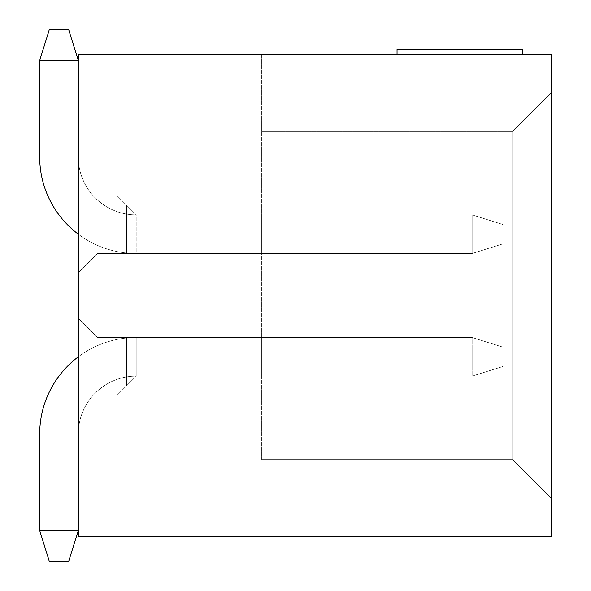 <?xml version="1.0" encoding="UTF-8"?>
<svg xmlns="http://www.w3.org/2000/svg" width="591" height="591" viewBox="0 0 591 591"><rect width="100%" height="100%" fill="white"/><g stroke="black" fill="none" stroke-linecap="round" stroke-linejoin="round"><path stroke-width="0.44" stroke-dasharray="2.96 2.22" d="M116.915 54.165L551.314 54.165L551.314 536.835L78.3 536.835L116.915 536.835L78.3 536.835L116.915 536.835L78.3 536.835L116.915 536.835L78.3 536.835L116.915 536.835L78.3 536.835L116.915 536.835L78.3 536.835L78.3 318.187L97.604 337.491L78.3 318.187L78.3 536.835L78.3 318.187L97.604 337.491L136.218 337.491L126.563 337.491L126.563 385.76L116.915 395.416L136.218 376.105L126.563 385.76L126.563 337.491L97.604 337.491L78.3 318.187L78.3 536.835L78.3 318.187L97.604 337.491L136.218 337.491L136.218 376.105L136.218 337.491L261.71 337.491L261.71 376.105L261.71 337.491L261.71 376.105L261.71 337.491L261.71 376.105L261.71 337.491L261.71 376.105L261.71 337.491L261.71 376.105L261.71 337.491L126.563 337.491L126.563 385.76L116.915 395.416L116.915 536.835L116.915 395.416L136.218 376.105L261.71 376.105L136.218 376.105L126.563 385.76L126.563 337.491L97.604 337.491L78.3 318.187L78.3 536.835L78.3 318.187L97.604 337.491L136.218 337.491L136.218 376.105L136.218 337.491L261.71 337.491L126.563 337.491L126.563 385.76L116.915 395.416L116.915 536.835L116.915 395.416L136.218 376.105L261.71 376.105L136.218 376.105L126.563 385.76L126.563 337.491L97.604 337.491L78.3 318.187L78.3 536.835L78.3 54.165L116.915 54.165L78.3 54.165L116.915 54.165L78.3 54.165L116.915 54.165L78.3 54.165L116.915 54.165L78.3 54.165L116.915 54.165L116.915 195.584L126.563 205.24L116.915 195.584L116.915 54.165L116.915 195.584L126.563 205.24L126.563 253.509L97.604 253.509L261.71 253.509L261.71 214.895L261.71 253.509L261.71 214.895L261.71 253.509L261.71 214.895L261.71 253.509L261.71 214.895L261.71 253.509L261.71 214.895L261.71 253.509L136.218 253.509L136.218 214.895L261.71 214.895L136.218 214.895L136.218 253.509L261.71 253.509L136.218 253.509L136.218 214.895L261.71 214.895L136.218 214.895L136.218 253.509L261.71 253.509L136.218 253.509L136.218 214.895L261.71 214.895L136.218 214.895L136.218 253.509L261.71 253.509L136.218 253.509L136.218 214.895L261.71 214.895L136.218 214.895L136.218 253.509L261.71 253.509L136.218 253.509L136.218 214.895L261.71 214.895L136.218 214.895L136.218 253.509L126.563 253.509L126.563 205.24L136.218 214.895L116.915 195.584L116.915 54.165L116.915 195.584L126.563 205.24L126.563 253.509L97.604 253.509L78.3 272.813L78.3 54.165L78.3 272.813L78.3 54.165L78.3 272.813L78.3 54.165L78.3 272.813L78.3 54.165L78.3 272.813L78.3 54.165L78.3 272.813L97.604 253.509L136.218 253.509L126.563 253.509L126.563 205.24L136.218 214.895L116.915 195.584L116.915 54.165L116.915 195.584L126.563 205.24L126.563 253.509L97.604 253.509L78.3 272.813L97.604 253.509L136.218 253.509L126.563 253.509L126.563 205.24L136.218 214.895L116.915 195.584L116.915 54.165L116.915 195.584L126.563 205.24L126.563 253.509L97.604 253.509L78.3 272.813L97.604 253.509L136.218 253.509L126.563 253.509L126.563 205.24L136.218 214.895L116.915 195.584L116.915 54.165M261.71 54.165L551.314 54.165L261.71 54.165L261.71 459.606L261.71 54.165M522.54 54.165L397.049 54.165L522.54 54.165M39.686 530.563L78.3 530.563L78.3 434.023L78.3 530.563L68.645 561.45L78.3 530.563L68.645 561.45L78.3 530.563L68.645 561.45L49.341 561.45L68.645 561.45L78.3 530.563L78.3 434.023A57.918 57.918 0 0 1 136.218 376.105L136.218 337.491L136.218 376.105L261.71 376.105L136.218 376.105L116.915 395.416L116.915 536.835L116.915 395.416L136.218 376.105L136.218 337.491L261.71 337.491L126.563 337.491L136.218 337.491L136.218 376.105L261.71 376.105L136.218 376.105L261.71 376.105L136.218 376.105L136.218 337.491L261.71 337.491L136.218 337.491L261.71 337.491L136.218 337.491L136.218 376.105L126.563 385.76L126.563 337.491L126.563 385.76L126.563 337.491L97.604 337.491L136.218 337.491L126.563 337.491L126.563 385.76L116.915 395.416L116.915 536.835L116.915 395.416L136.218 376.105L472.157 376.105L472.157 337.491L136.218 337.491A96.532 96.532 0 0 0 39.686 434.023L39.686 530.563L78.3 530.563L78.3 434.023A57.918 57.918 0 0 1 136.218 376.105L472.157 376.105L472.157 337.491L136.218 337.491A96.532 96.532 0 0 0 39.686 434.023L39.686 530.563L49.341 561.45L68.645 561.45L49.341 561.45L39.686 530.563L78.3 530.563L78.3 434.023A57.918 57.918 0 0 1 136.218 376.105L472.157 376.105L472.157 337.491L472.157 376.105L472.157 337.491L503.044 347.146L503.044 366.45L503.044 347.146L472.157 337.491L136.218 337.491A96.532 96.532 0 0 0 39.686 434.023L39.686 530.563L49.341 561.45L68.645 561.45L78.3 530.563L39.686 530.563L78.3 530.563L78.3 434.023A57.918 57.918 0 0 1 136.218 376.105L472.157 376.105L472.157 337.491L136.218 337.491A96.532 96.532 0 0 0 39.686 434.023L39.686 530.563L49.341 561.45L39.686 530.563L78.3 530.563L78.3 434.023A57.918 57.918 0 0 1 136.218 376.105L472.157 376.105L503.044 366.45L472.157 376.105L472.157 337.491L503.044 347.146L503.044 366.45L503.044 347.146L472.157 337.491L136.218 337.491A96.532 96.532 0 0 0 39.686 434.023L39.686 530.563L49.341 561.45L68.645 561.45L78.3 530.563L39.686 530.563L49.341 561.45L39.686 530.563L39.686 434.023L39.686 530.563L78.3 530.563L78.3 434.023A57.918 57.918 0 0 1 136.218 376.105L472.157 376.105L503.044 366.45L472.157 376.105L472.157 337.491L136.218 337.491A96.532 96.532 0 0 0 39.686 434.023L39.686 530.563L78.3 530.563L78.3 434.023A57.918 57.918 0 0 1 136.218 376.105L472.157 376.105L503.044 366.45L503.044 347.146L503.044 366.45L472.157 376.105L136.218 376.105L472.157 376.105L472.157 337.491L503.044 347.146L472.157 337.491L136.218 337.491A96.532 96.532 0 0 0 39.686 434.023L39.686 530.563L49.341 561.45L68.645 561.45L49.341 561.45L68.645 561.45L78.3 530.563L78.3 434.023A57.918 57.918 0 0 1 136.218 376.105L472.157 376.105L503.044 366.45L503.044 347.146L503.044 366.45L472.157 376.105L472.157 337.491L136.218 337.491A96.532 96.532 0 0 0 39.686 434.023A96.532 96.532 0 0 1 136.218 337.491A96.532 96.532 0 0 0 78.3 356.801M78.3 318.187L78.3 536.835L78.3 318.187L97.604 337.491L78.3 318.187M261.71 459.606L512.7 459.606L512.7 131.394L512.7 459.606L261.71 459.606M261.71 131.394L512.7 131.394L551.314 92.78L512.7 131.394L261.71 131.394M551.314 92.78L512.7 131.394L551.314 92.78M551.314 498.22L512.7 459.606L551.314 498.22M78.3 272.813L97.604 253.509L78.3 272.813L97.604 253.509L126.563 253.509L97.604 253.509L78.3 272.813M39.686 60.437L49.341 29.55L68.645 29.55L78.3 60.437L68.645 29.55L78.3 60.437L68.645 29.55L49.341 29.55L68.645 29.55L78.3 60.437L68.645 29.55L78.3 60.437L78.3 156.977A57.918 57.918 0 0 0 136.218 214.895L472.157 214.895L503.044 224.55L472.157 214.895L472.157 253.509L136.218 253.509L472.157 253.509L503.044 243.854L503.044 224.55L503.044 243.854L472.157 253.509L503.044 243.854L503.044 224.55L503.044 243.854L472.157 253.509L136.218 253.509A96.532 96.532 0 0 1 39.686 156.977L39.686 60.437L78.3 60.437L78.3 156.977A57.918 57.918 0 0 0 136.218 214.895L126.563 205.24L126.563 253.509L126.563 205.24L136.218 214.895L472.157 214.895L472.157 253.509L136.218 253.509A96.532 96.532 0 0 1 39.686 156.977L39.686 60.437L49.341 29.55L68.645 29.55L49.341 29.55L39.686 60.437L78.3 60.437L78.3 156.977A57.918 57.918 0 0 0 136.218 214.895L472.157 214.895L472.157 253.509L136.218 253.509A96.532 96.532 0 0 1 39.686 156.977L39.686 60.437L49.341 29.55L68.645 29.55L78.3 60.437L39.686 60.437L78.3 60.437L78.3 156.977A57.918 57.918 0 0 0 136.218 214.895L472.157 214.895L472.157 253.509L472.157 214.895L472.157 253.509L503.044 243.854L503.044 224.55L503.044 243.854L472.157 253.509L136.218 253.509A96.532 96.532 0 0 1 39.686 156.977L39.686 60.437L49.341 29.55L39.686 60.437L78.3 60.437L78.3 156.977A57.918 57.918 0 0 0 136.218 214.895L472.157 214.895L472.157 253.509L136.218 253.509A96.532 96.532 0 0 1 39.686 156.977L39.686 60.437L49.341 29.55L68.645 29.55L78.3 60.437L39.686 60.437L78.3 60.437L78.3 156.977A57.918 57.918 0 0 0 136.218 214.895L472.157 214.895L503.044 224.55L472.157 214.895L472.157 253.509L503.044 243.854L503.044 224.55L503.044 243.854L472.157 253.509L136.218 253.509A96.532 96.532 0 0 1 39.686 156.977L39.686 60.437L78.3 60.437L78.3 156.977A57.918 57.918 0 0 0 136.218 214.895L472.157 214.895L503.044 224.55L472.157 214.895L472.157 253.509L136.218 253.509A96.532 96.532 0 0 1 39.686 156.977L39.686 60.437L49.341 29.55L68.645 29.55L49.341 29.55L39.686 60.437L39.686 156.977L39.686 60.437L78.3 60.437L78.3 156.977A57.918 57.918 0 0 0 136.218 214.895L472.157 214.895L503.044 224.55L503.044 243.854L503.044 224.55L472.157 214.895L136.218 214.895L472.157 214.895L472.157 253.509L503.044 243.854L472.157 253.509L136.218 253.509A96.532 96.532 0 0 1 39.686 156.977A96.532 96.532 0 0 0 136.218 253.509A96.532 96.532 0 0 1 78.3 234.199M116.915 395.416L116.915 536.835L116.915 395.416M522.54 49.341L522.355 54.165M522.355 49.341L397.049 49.341M78.3 60.437L78.3 156.977A57.918 57.918 0 0 0 136.218 214.895A57.918 57.918 0 0 1 78.3 156.977L78.3 60.437M503.044 224.55L472.157 214.895L503.044 224.55M503.044 347.146L472.157 337.491L503.044 347.146L503.044 366.45L503.044 347.146L472.157 337.491L136.218 337.491L472.157 337.491L503.044 347.146M78.3 434.023A57.918 57.918 0 0 1 136.218 376.105A57.918 57.918 0 0 0 78.3 434.023M503.044 366.45L472.157 376.105L503.044 366.45"/><path stroke-width="0.89" d="M551.314 54.165L78.3 54.165L78.3 536.835L551.314 536.835L551.314 54.165M397.049 54.165L397.049 49.341L522.54 49.341L522.54 54.165M78.3 234.199A96.532 96.532 0 0 1 39.686 156.977L39.686 60.437L49.341 29.55L68.645 29.55L78.3 60.437L39.686 60.437M78.3 356.801A96.532 96.532 0 0 0 39.686 434.023L39.686 530.563L78.3 530.563L68.645 561.45L49.341 561.45L39.686 530.563"/></g></svg>
